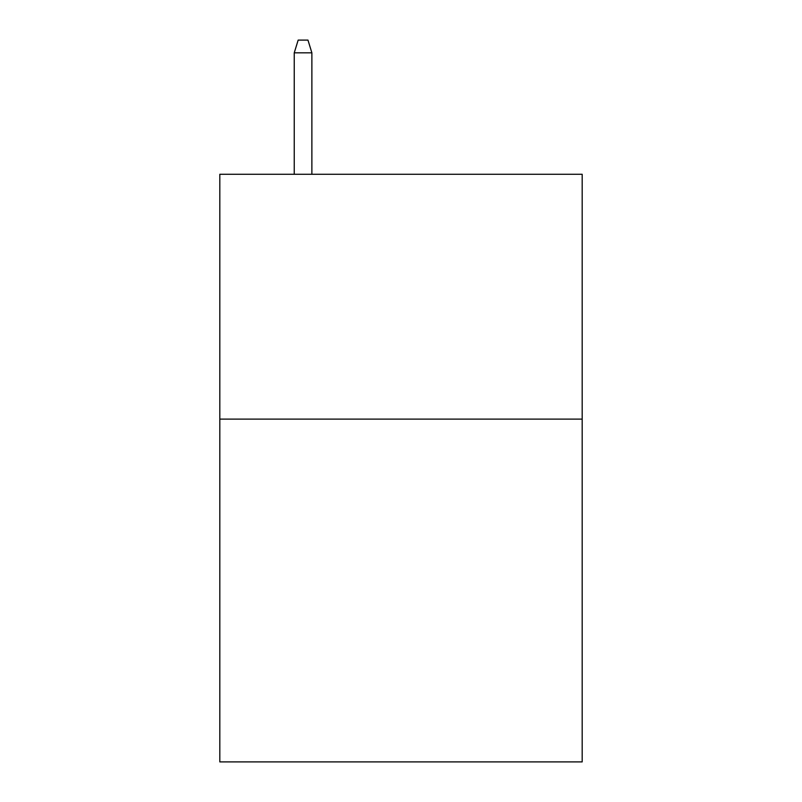 <?xml version="1.0" encoding="UTF-8"?>
<svg xmlns="http://www.w3.org/2000/svg" width="802" height="802" viewBox="0 0 802 802"><rect width="100%" height="100%" fill="white"/><g stroke="black" fill="none" stroke-linecap="round" stroke-linejoin="round"><path stroke-width="1.2" d="M582.182 419.115L582.182 761.9L219.818 761.9L219.818 174.275L582.182 174.275L582.182 419.115L219.818 419.115M311.878 174.275L311.878 52.832L294.244 52.832L294.244 174.275M294.244 52.832L298.164 40.1L307.958 40.1L311.878 52.832"/></g></svg>
